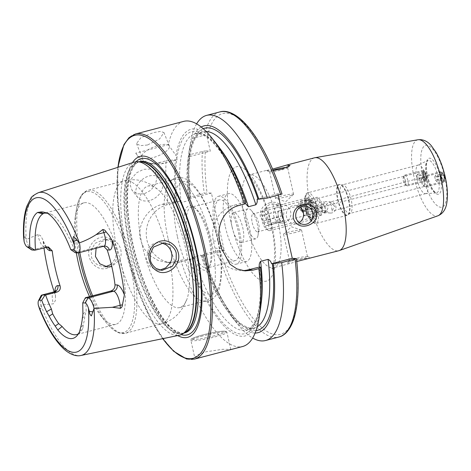 <?xml version="1.0" encoding="UTF-8"?>
<svg xmlns="http://www.w3.org/2000/svg" width="471" height="471" viewBox="0 0 471 471"><rect width="100%" height="100%" fill="white"/><g stroke="black" fill="none" stroke-linecap="round" stroke-linejoin="round"><path stroke-width="0.35" stroke-dasharray="2.35 1.77" d="M110.756 239.374C101.3 231.714 85.651 243.542 89.149 256.601C90.173 260.81 92.428 264.078 95.907 266.415C106.793 274.116 120.664 262.153 117.008 249.141C116.001 244.944 113.917 241.688 110.756 239.374M105.51 266.698L103.42 266.745L97.379 264.761C93.576 261.67 91.58 258.82 91.386 256.218L91.315 250.507L94.859 243.43L104.992 239.085L110.656 241.058C113.811 243.607 115.642 246.445 116.154 249.565L115.837 257.767L111.297 264.384M144.155 193.84L137.349 193.858L132.145 190.502L130.049 184.732L131.798 178.209L136.843 172.633L143.696 169.313L150.32 169.06L155.142 171.944L157.037 177.473L155.471 184.232L150.814 190.278L144.155 193.84M149.56 200.534A14.778 11.257 -38.9 0 1 137.832 197.549A14.778 11.257 -38.9 0 1 137.497 185.262A14.778 11.257 -38.9 0 1 149.101 176.007A14.778 11.257 -38.9 0 1 160.829 178.992A14.778 11.257 -38.9 0 1 161.17 191.279A14.778 11.257 -38.9 0 1 149.56 200.534M147.441 145.021L140.187 145.651L136.513 143.555L140.964 137.591L153.605 132.569L160.64 131.397L163.955 132.587L159.628 138.892L147.441 145.021M152.539 157.773A14.778 4.951 -21.8 0 1 141.901 157.031A14.778 4.951 -21.8 0 1 158.703 145.315A14.778 4.951 -21.8 0 1 169.342 146.057A14.778 4.951 -21.8 0 1 152.539 157.773M334.622 206.121L329.665 202.141L331.437 205.921L332.008 211.073L334.622 206.121M441.115 176.702L441.539 172.339L444.3 176.902L443.882 181.27L441.115 176.702M325.155 210.366A4.616 1.69 75.1 0 1 324.336 213.116A4.616 1.69 75.1 0 1 322.976 212.309A4.616 1.69 75.1 0 1 321.393 208.594A4.616 1.69 75.1 0 1 321.181 205.568A4.616 1.69 75.1 0 1 321.964 204.19A4.616 1.69 75.1 0 1 324.407 207.046L324.495 208.771L326.421 212.562L321.463 208.576L324.077 203.625L324.407 207.046M310.312 204.591L310.813 209.742L313.498 204.791L308.481 200.805L310.312 204.591M426.479 175.783L426.055 180.152L423.294 175.583L423.723 171.214L426.479 175.783M300.781 208.836A4.616 1.354 -104.4 0 0 302.052 211.326A4.616 1.354 -104.4 0 0 302.877 211.779A4.616 1.354 -104.4 0 0 303.153 207.446A4.616 1.354 -104.4 0 0 300.58 202.83A4.616 1.354 -104.4 0 0 300.074 203.631A4.616 1.354 -104.4 0 0 300.039 205.509L302.729 202.283L303.23 207.428L305.061 211.22L300.781 208.836L300.039 205.509M331.978 212.898A5.54 5.199 -86.4 0 1 330.424 213.051A5.54 5.199 -86.4 0 1 325.591 208.023A5.54 5.199 -86.4 0 1 329.57 202.141A5.54 5.199 -86.4 0 1 331.119 201.988A5.54 5.199 -86.4 0 1 335.958 207.016A5.54 5.199 -86.4 0 1 331.978 212.898M416.9 179.009A14.778 4.875 -104.7 0 0 425.431 193.675A14.778 4.875 -104.7 0 0 425.731 193.622A14.778 4.875 -104.7 0 0 427.085 179.651A14.778 4.875 -104.7 0 0 418.254 165.038A14.778 4.875 -104.7 0 0 417.971 165.138A14.778 4.875 -104.7 0 0 416.9 179.009M340.992 198.862A14.778 4.875 -104.7 0 0 349.823 213.475A14.778 4.875 -104.7 0 0 350.389 213.204A14.778 4.875 -104.7 0 0 351.178 199.504A14.778 4.875 -104.7 0 0 342.976 184.844A14.778 4.875 -104.7 0 0 342.346 184.885A14.778 4.875 -104.7 0 0 340.992 198.862M323.742 212.38C326.862 211.267 328.263 209.042 327.94 205.703L322.918 201.476L321.334 201.623C318.443 202.754 317.271 204.997 317.819 208.347L322.223 212.533L323.742 212.38M313.48 211.738L311.896 211.885L306.874 207.658C306.55 204.32 307.952 202.088 311.072 200.976L312.597 200.829L316.995 205.015C317.536 208.37 316.365 210.614 313.48 211.738M306.839 208.206A11.08 3.656 -104.7 0 0 312.049 218.815A11.08 3.656 -104.7 0 0 314.481 208.682A11.08 3.656 -104.7 0 0 306.798 198.721A11.08 3.656 -104.7 0 0 306.839 208.206M305.791 208.688A9.237 3.044 -104.7 0 0 310.13 217.525A9.237 3.044 -104.7 0 0 311.307 217.82A9.237 3.044 -104.7 0 0 312.155 209.089A9.237 3.044 -104.7 0 0 306.639 199.951A9.237 3.044 -104.7 0 0 305.756 200.781A9.237 3.044 -104.7 0 0 305.791 208.688M314.481 157.809A48.018 15.837 -104.7 0 0 310.083 203.225A48.018 15.837 -104.7 0 0 338.784 250.725M301.705 258.973A9.237 0.942 167.4 0 1 289.506 260.787A9.237 0.942 167.4 0 1 289.612 260.593A9.237 0.942 167.4 0 1 295.341 258.573A9.237 0.942 167.4 0 1 307.351 256.624A9.237 0.942 167.4 0 1 307.534 256.76A9.237 0.942 167.4 0 1 301.705 258.973M295.753 232.356A9.237 0.942 167.4 0 1 283.56 234.169A9.237 0.942 167.4 0 1 283.654 233.981A9.237 0.942 167.4 0 1 289.388 231.956A9.237 0.942 167.4 0 1 301.416 230.013A9.237 0.942 167.4 0 1 301.581 230.136A9.237 0.942 167.4 0 1 295.753 232.356M311.037 257.978L294.993 259.415L287.075 262.883L290.389 263.383L296.771 261.499M300.139 207.199A9.237 8.666 93.6 0 0 295.505 205.409A9.237 8.666 93.6 0 0 292.921 205.656A9.237 8.666 93.6 0 0 286.286 215.465A9.237 8.666 93.6 0 0 294.346 223.843A9.237 8.666 93.6 0 0 296.93 223.59A9.237 8.666 93.6 0 0 299.167 222.642M273.068 170.137A9.237 0.942 -12.6 0 0 269.595 171.691A9.237 0.942 -12.6 0 0 269.771 171.821A9.237 0.942 -12.6 0 0 281.788 169.878A9.237 0.942 -12.6 0 0 287.51 167.859A9.237 0.942 -12.6 0 0 287.616 167.658A9.237 0.942 -12.6 0 0 286.774 167.458M281.37 196.095A9.237 0.942 -12.6 0 0 275.541 198.309A9.237 0.942 -12.6 0 0 275.712 198.438A9.237 0.942 -12.6 0 0 287.74 196.495A9.237 0.942 -12.6 0 0 293.468 194.464A9.237 0.942 -12.6 0 0 293.568 194.282A9.237 0.942 -12.6 0 0 281.37 196.095M273.215 170.484L265.856 170.632L272.615 169.083M274.752 222.194A9.237 8.666 -86.4 0 1 272.167 222.447A9.237 8.666 -86.4 0 1 264.107 214.07A9.237 8.666 -86.4 0 1 270.743 204.261A9.237 8.666 -86.4 0 1 273.327 204.014A9.237 8.666 -86.4 0 1 281.387 212.386A9.237 8.666 -86.4 0 1 274.752 222.194M284.201 222.789A9.237 8.666 -86.4 0 1 281.617 223.042A9.237 8.666 -86.4 0 1 273.557 214.664A9.237 8.666 -86.4 0 1 280.192 204.856A9.237 8.666 -86.4 0 1 282.777 204.608A9.237 8.666 -86.4 0 1 290.837 212.98A9.237 8.666 -86.4 0 1 284.201 222.789M270.095 202.724C263.342 204.697 260.045 209.212 260.204 216.271C263.077 222.73 267.94 225.203 274.781 223.69C281.281 221.711 284.296 217.178 283.825 210.095C281.275 203.66 276.701 201.199 270.095 202.724M229.306 349.988L230.761 349.423L222.742 349.299L206.086 351.772L197.608 354.881L194.711 357.477L197.555 357.948L204.614 356.447M54.177 291.808A85.063 28.06 -104.7 0 0 54.901 293.975L55.484 296.618L55.331 300.675L53.382 303.819L40.918 305.025L41.148 308.552L39.558 309.064M31.269 249.654A10.639 3.509 75.3 0 1 26.282 239.539L25.075 236.66L23.55 236.836M46.046 247.322A15.808 5.216 75.3 0 1 43.214 241.7L42.708 239.403L40.535 235.641L37.886 234.481L26.282 239.539M161.618 242.836L159.463 242.512L153.481 243.631L148.777 247.493L146.351 259.674L150.449 267.004L157.72 270.166L159.828 270.107M96.113 248.246L101.501 241.57L109.366 239.362L115.548 241.623C118.221 243.625 119.975 246.374 120.811 249.86C121.542 253.345 121.147 256.683 119.622 259.868L111.81 266.562M186.016 237.325A33.247 10.968 -104.7 0 0 209.059 267.21A33.247 10.968 -104.7 0 0 208.93 238.768A33.247 10.968 -104.7 0 0 193.298 206.94A33.247 10.968 -104.7 0 0 186.016 237.325M188.341 236.925A31.398 10.356 -104.7 0 0 207.105 267.981A31.398 10.356 -104.7 0 0 210.107 265.149A31.398 10.356 -104.7 0 0 209.984 238.285A31.398 10.356 -104.7 0 0 195.218 208.223A31.398 10.356 -104.7 0 0 191.214 207.228A31.398 10.356 -104.7 0 0 188.341 236.925M168.106 238.703A62.796 20.712 -104.7 0 0 200.917 300.51A62.796 20.712 -104.7 0 0 205.633 300.816A62.796 20.712 -104.7 0 0 211.391 241.429A62.796 20.712 -104.7 0 0 173.858 179.31A62.796 20.712 -104.7 0 0 169.896 181.888A62.796 20.712 -104.7 0 0 168.106 238.703M142.266 245.462A62.796 20.712 -104.7 0 0 179.792 307.575A62.796 20.712 -104.7 0 0 186.946 299.197A62.796 20.712 -104.7 0 0 185.545 248.182A62.796 20.712 -104.7 0 0 158.356 189.872A62.796 20.712 -104.7 0 0 148.018 186.069A62.796 20.712 -104.7 0 0 142.266 245.462M89.525 296.6A62.796 20.712 -104.7 0 0 100.341 315.117A62.796 20.712 -104.7 0 0 115.707 324.336A62.796 20.712 -104.7 0 0 121.459 264.943A62.796 20.712 -104.7 0 0 83.932 202.83A62.796 20.712 -104.7 0 0 75.042 218.391A62.796 20.712 -104.7 0 0 76.331 252.797M134.029 162.177A89.466 29.508 -104.7 0 0 126.328 246.645A89.466 29.508 -104.7 0 0 179.292 335.258M132.475 162.672A93.541 30.856 -104.7 0 0 131.668 244.796A93.541 30.856 -104.7 0 0 177.697 335.587M252.22 222.695A9.237 3.044 -104.7 0 0 257.743 231.826A9.237 3.044 -104.7 0 0 259.021 229.713A9.237 3.044 -104.7 0 0 258.585 223.095A9.237 3.044 -104.7 0 0 255.217 215.176A9.237 3.044 -104.7 0 0 253.068 213.958A9.237 3.044 -104.7 0 0 252.22 222.695M246.61 223.46A15.514 5.116 -104.7 0 0 255.883 238.803A15.514 5.116 -104.7 0 0 258.031 235.253A15.514 5.116 -104.7 0 0 257.307 224.131A15.514 5.116 -104.7 0 0 251.644 210.831A15.514 5.116 -104.7 0 0 248.034 208.788A15.514 5.116 -104.7 0 0 246.61 223.46M232.103 227.252A15.514 5.116 -104.7 0 0 241.376 242.6A15.514 5.116 -104.7 0 0 242.8 227.929A15.514 5.116 -104.7 0 0 233.528 212.58A15.514 5.116 -104.7 0 0 232.103 227.252M215.235 229.477A35.09 11.575 -104.7 0 0 236.207 264.184A35.09 11.575 -104.7 0 0 239.421 230.996A35.09 11.575 -104.7 0 0 218.45 196.289A35.09 11.575 -104.7 0 0 215.235 229.477M225.356 226.828A35.09 11.575 -104.7 0 0 246.327 261.54A35.09 11.575 -104.7 0 0 249.548 228.353A35.09 11.575 -104.7 0 0 228.57 193.64A35.09 11.575 -104.7 0 0 225.356 226.828M216.513 229.554A31.398 10.356 -104.7 0 0 235.276 260.61A31.398 10.356 -104.7 0 0 238.149 230.92A31.398 10.356 -104.7 0 0 219.386 199.863A31.398 10.356 -104.7 0 0 216.513 229.554M78.421 333.78A62.796 20.712 -104.7 0 0 80.276 332.267A62.796 20.712 -104.7 0 0 83.073 327.816L83.126 325.161A62.796 20.712 -104.7 0 0 84.857 315.894L86.169 311.219L85.763 297.584M43.214 241.7A85.063 28.06 -104.7 0 0 43.962 247.864M302.199 200.422A5.54 5.199 93.6 0 0 298.22 206.304A5.54 5.199 93.6 0 0 303.059 211.332A5.54 5.199 93.6 0 0 304.607 211.179A5.54 5.199 93.6 0 0 308.587 205.297A5.54 5.199 93.6 0 0 303.754 200.269A5.54 5.199 93.6 0 0 302.199 200.422M183.749 121.365A116.355 38.381 -104.7 0 0 168.312 144.638L135.73 153.157L140.181 160.075L150.114 163.749L158.003 162.919L166.139 160.794A116.355 38.381 -104.7 0 0 167.994 202.807L162.401 204.267C147.859 207.717 136.702 224.638 140.505 239.933L144.008 248.582L150.061 255.629L157.962 260.404L166.84 262.441L175.224 261.646L180.817 260.186A116.355 38.381 -104.7 0 0 242.63 346.503M100.723 246.074L104.956 246.103A5.169 4.851 93.6 0 0 103.514 246.245L100.723 246.074L75.531 252.662C67.853 232.957 59.994 220.245 51.945 214.529L47.736 213.41M48.672 213.704A62.796 20.712 -104.7 0 0 48.142 213.522A62.796 20.712 -104.7 0 0 47.642 213.381M82.331 318.325L84.857 315.894M83.126 325.161L80.588 327.651M102.207 245.933L103.673 246.245M196.625 123.849A116.355 38.381 -104.7 0 0 191.202 138.651L204.555 135.159C205.974 135.13 206.857 135.883 207.205 137.42L210.272 151.156L205.397 150.85A114.141 37.651 -104.7 0 0 207.046 192.851L190.879 196.819L189.265 198.344L190.143 198.397L188.671 200.558L181.182 202.518L179.498 201.476L167.994 202.807M278.173 195.247L277.843 193.769L282.017 194.07M201.217 126.999A106.876 35.254 -104.7 0 0 188.936 152.18L191.202 138.651M189.265 198.344A106.876 35.254 -104.7 0 1 188.371 156.39L189.807 156.507L188.936 152.18M217.302 144.915A106.876 35.254 -104.7 0 0 176.048 155.554L177.096 159.834L176.643 159.834A104.444 34.454 -104.7 0 0 177.255 201.765M176.778 158.827A104.444 34.454 -104.7 0 1 245.097 202.501L245.98 202.554M168.312 144.638L176.048 155.554M180.817 260.186L192.327 258.856L193.381 257.095L200.87 255.141L202.554 256.177L202.966 255.777L202.094 255.718L203.702 254.199L217.054 250.707L219.869 250.225L224.261 250.501L211.432 193.128L207.046 192.851M188.371 156.39L189.03 154.806L205.397 150.85M189.03 154.806A116.355 38.381 -104.7 0 0 190.879 196.819M203.702 254.199A116.355 38.381 -104.7 0 0 237.037 323.442A116.355 38.381 -104.7 0 0 252.639 338.031M202.094 255.718A106.876 35.254 -104.7 0 0 231.962 316.965A106.876 35.254 -104.7 0 0 255.099 333.038M224.261 250.501L202.966 255.777A104.444 34.454 -104.7 0 0 256.018 330.589M189.53 156.46A104.444 34.454 -104.7 0 0 190.143 198.397L211.432 193.128M166.139 160.794L175.483 159.757A106.876 35.254 -104.7 0 0 176.378 201.712M175.483 159.757L176.643 159.834M189.207 259.091A106.876 35.254 -104.7 0 0 260.357 309.541M179.498 201.476L167.576 204.597A29.549 27.736 93.6 0 0 146.346 235.971A29.549 27.736 93.6 0 0 172.133 262.777A29.549 27.736 93.6 0 0 180.399 261.97L192.327 258.856M277.843 193.769L257.137 199.18M244.908 202.383L233.987 205.238A29.549 27.736 93.6 0 0 213.41 240.981L215.011 248.158A29.549 27.736 93.6 0 0 240.145 270.589A29.549 27.736 93.6 0 0 242.677 270.625M135.73 153.157A29.549 27.736 93.6 0 0 155.601 164.096A29.549 27.736 93.6 0 0 163.873 163.29L177.096 159.834M189.807 156.507L210.272 151.156M40.895 295.988A10.639 3.509 -104.7 0 0 40.918 305.025M266.427 215.07A9.237 3.044 -104.7 0 0 261.9 212.256A9.237 3.044 -104.7 0 0 263.801 225.638A9.237 3.044 -104.7 0 0 266.274 228.994A9.237 3.044 -104.7 0 0 268.876 225.462A9.237 3.044 -104.7 0 0 266.427 215.07M268.376 213.575A11.08 3.656 -104.7 0 0 264.001 209.195A11.08 3.656 -104.7 0 0 262.942 210.19A11.08 3.656 -104.7 0 0 265.226 226.257A11.08 3.656 -104.7 0 0 268.193 230.284A11.08 3.656 -104.7 0 0 269.606 230.637A11.08 3.656 -104.7 0 0 271.261 224.373A11.08 3.656 -104.7 0 0 268.376 213.575M310.548 202.548A11.08 3.656 -104.7 0 0 307.581 198.515A11.08 3.656 -104.7 0 0 306.168 198.167A11.08 3.656 -104.7 0 0 304.513 204.426A11.08 3.656 -104.7 0 0 307.398 215.229A11.08 3.656 -104.7 0 0 311.778 219.61A11.08 3.656 -104.7 0 0 312.838 218.609A11.08 3.656 -104.7 0 0 310.548 202.548M311.973 203.16A9.237 3.044 -104.7 0 0 309.5 199.804A9.237 3.044 -104.7 0 0 308.322 199.51A9.237 3.044 -104.7 0 0 306.945 204.726A9.237 3.044 -104.7 0 0 309.347 213.728A9.237 3.044 -104.7 0 0 312.997 217.378A9.237 3.044 -104.7 0 0 313.88 216.548A9.237 3.044 -104.7 0 0 311.973 203.16M315.34 201.712A9.237 3.044 -104.7 0 0 317.784 211.52A9.237 3.044 -104.7 0 0 321.428 215.17A9.237 3.044 -104.7 0 0 321.799 214.994L320.198 211.697L319.526 211.921L317.083 206.899L316.942 205.009L315.34 201.712L308.593 203.478A9.237 3.044 -104.7 0 1 309.641 199.251L316.388 197.484A9.237 3.044 -104.7 0 1 316.759 197.308L308.322 199.51M321.799 214.994L315.052 216.76A9.237 3.044 -104.7 0 0 316.1 212.533L322.847 210.767A9.237 3.044 -104.7 0 0 320.404 200.958A9.237 3.044 -104.7 0 0 316.759 197.308M306.138 212.392A5.54 1.825 75.3 0 1 305.349 215.559A5.54 1.825 75.3 0 1 305.314 215.571A5.54 1.825 75.3 0 1 303.124 213.381A5.54 1.825 75.3 0 1 301.687 208.029A5.54 1.825 75.3 0 1 302.476 204.861A5.54 1.825 75.3 0 1 302.512 204.85A5.54 1.825 75.3 0 1 304.702 207.04A5.54 1.825 75.3 0 1 306.138 212.392L306.356 215.229L304.348 215.889L301.905 210.873L301.469 205.191L303.477 204.532L305.92 209.548L306.138 212.392M277.855 211.367L278.29 217.043L280.728 222.065L282.741 221.405L282.523 218.562A5.54 1.825 -104.7 0 0 281.087 213.216A5.54 1.825 -104.7 0 0 278.897 211.026A5.54 1.825 -104.7 0 0 278.861 211.037A5.54 1.825 -104.7 0 0 278.073 214.205A5.54 1.825 -104.7 0 0 279.509 219.557A5.54 1.825 -104.7 0 0 281.699 221.747A5.54 1.825 -104.7 0 0 281.735 221.735A5.54 1.825 -104.7 0 0 282.523 218.562L282.306 215.724L279.862 210.702L262.671 215.335L263.106 221.017L265.55 226.033L267.557 225.374L267.122 219.692L264.684 214.676L262.671 215.335M322.847 210.767L321.246 207.47L321.104 205.58L318.661 200.558L317.99 200.781L316.388 197.484M316.942 205.009L310.195 206.769L309.906 202.983L317.99 200.781M301.469 205.191L309.906 202.983M301.905 210.873L317.083 206.899M304.348 215.889L319.526 211.921M306.356 215.229L320.198 211.697M321.246 207.47L314.498 209.236L314.787 213.022M305.92 209.548L321.104 205.58M303.477 204.532L318.661 200.558M279.862 210.702L264.684 214.676M282.306 215.724L267.122 219.692M282.741 221.405L267.557 225.374M280.728 222.065L265.55 226.033M278.29 217.043L263.106 221.017M311.243 202.542L309.641 199.251M310.195 206.769L308.593 203.478M315.052 216.76L313.45 213.463M316.1 212.533L314.498 209.236M424.271 177.72A4.504 1.319 75.6 0 1 423.305 172.574A4.504 1.319 75.6 0 1 424.718 171.785A4.504 1.319 75.6 0 1 425.702 173.593A4.504 1.319 75.6 0 1 426.614 179.18A4.504 1.319 75.6 0 1 424.271 177.72M423.553 178.338A5.54 1.625 75.6 0 1 423.058 170.431A5.54 1.625 75.6 0 1 424.1 171.032A5.54 1.625 75.6 0 1 425.313 173.257A5.54 1.625 75.6 0 1 426.438 180.134A5.54 1.625 75.6 0 1 425.813 181.164A5.54 1.625 75.6 0 1 423.553 178.338M405.296 183.031A5.54 1.625 75.6 0 1 404.377 175.5A5.54 1.625 75.6 0 1 404.795 175.124A5.54 1.625 75.6 0 1 407.05 177.95A5.54 1.625 75.6 0 1 407.55 185.857A5.54 1.625 75.6 0 1 407.003 185.721A5.54 1.625 75.6 0 1 405.296 183.031M403.877 182.618A3.691 1.083 75.6 0 1 403.264 177.602A3.691 1.083 75.6 0 1 405.048 179.233A3.691 1.083 75.6 0 1 405.855 183.119A3.691 1.083 75.6 0 1 405.019 184.414A3.691 1.083 75.6 0 1 403.877 182.618M423.788 174.017L424.294 172.551L425.496 174.188L426.19 177.296L425.684 178.762L424.483 177.125L423.788 174.017L416.947 175.771L417.636 178.88L424.483 177.125M425.684 178.762L418.843 180.517L417.636 178.88M418.843 180.517L419.349 179.051L426.19 177.296M419.349 179.051L418.654 175.948L425.496 174.188M416.947 175.771L417.453 174.305L418.654 175.948M417.453 174.305L424.294 172.551M440.832 174.541A4.504 1.648 75.1 0 1 443.046 173.304A4.504 1.648 75.1 0 1 444.777 179.009A4.504 1.648 75.1 0 1 444.742 179.669A4.504 1.648 75.1 0 1 442.61 180.311A4.504 1.648 75.1 0 1 440.832 174.541M439.843 174.17A5.54 2.031 75.1 0 1 440.844 171.568A5.54 2.031 75.1 0 1 442.563 172.651A5.54 2.031 75.1 0 1 444.695 179.669A5.54 2.031 75.1 0 1 444.648 180.481A5.54 2.031 75.1 0 1 443.694 182.277A5.54 2.031 75.1 0 1 441.162 179.804A5.54 2.031 75.1 0 1 439.843 174.17M422.116 178.892A5.54 2.031 75.1 0 1 422.458 176.925A5.54 2.031 75.1 0 1 423.117 176.289A5.54 2.031 75.1 0 1 425.649 178.756A5.54 2.031 75.1 0 1 426.967 184.391A5.54 2.031 75.1 0 1 425.967 186.999A5.54 2.031 75.1 0 1 425.077 186.769A5.54 2.031 75.1 0 1 422.116 178.892M421.262 180.252A3.691 1.354 75.1 0 1 421.492 178.939A3.691 1.354 75.1 0 1 423.311 179.592A3.691 1.354 75.1 0 1 424.495 183.92A3.691 1.354 75.1 0 1 423.241 185.503A3.691 1.354 75.1 0 1 421.262 180.252M442.11 173.669L443.511 175.259L444.206 178.362L443.499 179.881L442.098 178.297L441.404 175.188L442.11 173.669L435.469 175.442L434.762 176.961L441.404 175.188M442.098 178.297L435.457 180.063L434.762 176.961M435.457 180.063L436.858 181.653L443.499 179.881M436.858 181.653L437.565 180.134L444.206 178.362M435.469 175.442L436.87 177.025L437.565 180.134M436.87 177.025L443.511 175.259M426.62 176.242A16.785 5.534 -104.7 0 0 436.311 192.904A16.785 5.534 -104.7 0 0 438.189 176.972A16.785 5.534 -104.7 0 0 427.833 160.481A16.785 5.534 -104.7 0 0 426.62 176.242M338.084 199.51A15.796 5.21 -104.7 0 0 348.128 214.841A15.796 5.21 -104.7 0 0 348.97 200.193A15.796 5.21 -104.7 0 0 340.203 184.526A15.796 5.21 -104.7 0 0 338.084 199.51M337.589 199.627A15.884 5.24 -104.7 0 0 347.086 215.335A15.884 5.24 -104.7 0 0 348.54 200.316A15.884 5.24 -104.7 0 0 339.043 184.603A15.884 5.24 -104.7 0 0 337.589 199.627M306.533 207.746A15.884 5.24 -104.7 0 0 316.029 223.46A15.884 5.24 -104.7 0 0 317.483 208.435A15.884 5.24 -104.7 0 0 307.993 192.727A15.884 5.24 -104.7 0 0 306.533 207.746M305.697 208.135A14.407 4.751 -104.7 0 0 313.786 222.43A14.407 4.751 -104.7 0 0 315.623 208.759A14.407 4.751 -104.7 0 0 307.534 194.458A14.407 4.751 -104.7 0 0 305.697 208.135M417.983 139.752A39.323 12.97 -104.7 0 0 414.027 177.014A39.323 12.97 -104.7 0 0 437.871 215.806M444.812 176.937A31.957 10.539 -104.7 0 0 426.861 145.221A31.957 10.539 -104.7 0 0 422.787 175.548A31.957 10.539 -104.7 0 0 440.732 207.264A31.957 10.539 -104.7 0 0 444.812 176.937M440.208 176.649A18.605 6.135 -104.7 0 0 429.758 158.179A18.605 6.135 -104.7 0 0 427.385 175.842A18.605 6.135 -104.7 0 0 437.836 194.305A18.605 6.135 -104.7 0 0 440.208 176.649M214.664 335.693A17.362 1.772 167.4 0 1 192.827 339.467A17.362 1.772 167.4 0 1 202.701 334.94A17.362 1.772 167.4 0 1 224.537 331.172A17.362 1.772 167.4 0 1 214.664 335.693M202.559 335.994A18.469 1.884 -12.6 0 0 190.896 340.421A18.469 1.884 -12.6 0 0 215.288 336.794A18.469 1.884 -12.6 0 0 226.945 332.367A18.469 1.884 -12.6 0 0 202.559 335.994M78.039 252.909L103.514 246.245A10.639 3.509 -104.7 0 0 103.897 246.209M39.281 308.346L41.148 308.552M32.24 250.024L44.215 246.892A10.639 3.509 75.3 0 1 38.239 236.336A10.639 3.509 75.3 0 1 37.886 234.481M177.455 236.783A58.086 19.158 -104.7 0 0 210.078 294.434A58.086 19.158 -104.7 0 0 217.49 239.303A58.086 19.158 -104.7 0 0 184.868 181.653A58.086 19.158 -104.7 0 0 177.455 236.783M119.622 259.868A73.876 24.368 -104.7 0 0 161.529 323.807A73.876 24.368 -104.7 0 0 170.131 263.042M92.616 295.788A73.876 24.368 -104.7 0 0 125.521 333.221A73.876 24.368 -104.7 0 0 132.292 263.348A73.876 24.368 -104.7 0 0 88.142 190.272A73.876 24.368 -104.7 0 0 79.811 252.509M91.25 296.147A72.769 24.003 -104.7 0 0 105.681 321.928A72.769 24.003 -104.7 0 0 131.168 324.478A72.769 24.003 -104.7 0 0 130.155 263.784A72.769 24.003 -104.7 0 0 100.482 197.932A72.769 24.003 -104.7 0 0 76.367 209.836A72.769 24.003 -104.7 0 0 78.416 252.874M139.663 161.765A88.542 29.208 -104.7 0 0 138.174 162.03L140.376 161.783A88.619 29.231 -104.7 0 0 129.507 245.909A88.619 29.231 -104.7 0 0 185.021 332.497L182.972 333.356A88.542 29.208 -104.7 0 0 184.408 332.862M139.228 161.753L138.174 162.03A88.542 29.208 -104.7 0 0 130.061 245.774A88.542 29.208 -104.7 0 0 182.972 333.356L184.031 333.079M139.816 161.6A88.542 29.208 -104.7 0 0 131.703 245.344A88.542 29.208 -104.7 0 0 184.62 332.926C183.46 333.986 180.258 333.162 175.018 330.454C166.381 325.102 157.126 311.378 147.246 289.288C141.382 275.453 136.667 260.628 133.105 244.814C127.623 219.551 126.157 198.497 128.701 181.647C131.78 163.985 138.162 161.912 139.816 161.6M136.001 161.765A91.068 30.038 -104.7 0 0 132.84 244.767A91.068 30.038 -104.7 0 0 181.211 334.651M135.477 133.988A116.355 38.381 -104.7 0 0 124.821 244.037A116.355 38.381 -104.7 0 0 194.358 359.126M117.962 167.299A115.248 38.016 -104.7 0 0 124.191 244.325A115.248 38.016 -104.7 0 0 162.778 338.655M245.026 220.24A48.018 15.837 -104.7 0 0 273.722 267.74A48.018 15.837 -104.7 0 0 278.12 222.324A48.018 15.837 -104.7 0 0 249.424 174.823A48.018 15.837 -104.7 0 0 245.026 220.24M231.084 222.648A59.099 19.494 -104.7 0 0 264.278 281.305A59.099 19.494 -104.7 0 0 271.82 225.209A59.099 19.494 -104.7 0 0 238.626 166.551A59.099 19.494 -104.7 0 0 231.084 222.648M38.375 192.692A84.144 27.754 -104.7 0 0 26.241 239.468M40.912 305.114A84.144 27.754 -104.7 0 0 80.947 355.475M219.992 111.886A116.355 38.381 -104.7 0 0 204.555 135.159M281.87 194.023A114.141 37.651 -104.7 0 0 207.205 137.42M203.219 128.689A104.444 34.454 -104.7 0 0 189.666 155.459M219.869 250.225A114.141 37.651 -104.7 0 0 275.553 334.681A114.141 37.651 -104.7 0 0 296.294 258.567M202.383 151.315A116.355 38.381 -104.7 0 0 204.231 193.328M217.054 250.707A116.355 38.381 -104.7 0 0 278.867 337.03M200.87 255.141A101.489 33.476 -104.7 0 0 254.052 328.152A101.489 33.476 -104.7 0 0 257.19 326.797M206.098 131.421A101.489 33.476 -104.7 0 0 202.701 131.774A101.489 33.476 -104.7 0 0 188.671 200.558M220.41 149.095A101.489 33.476 -104.7 0 0 195.212 133.735A101.489 33.476 -104.7 0 0 181.182 202.518M193.381 257.095A101.489 33.476 -104.7 0 0 246.563 330.106A101.489 33.476 -104.7 0 0 261.016 304.378M190.078 259.144A104.444 34.454 -104.7 0 0 240.181 333.963A104.444 34.454 -104.7 0 0 259.521 267.045M166.051 244.796A73.876 24.368 -104.7 0 0 124.144 180.858A73.876 24.368 -104.7 0 0 115.548 241.623M175.224 261.646L180.399 261.97M162.401 204.267L167.576 204.597M238.809 205.539L233.987 205.238M219.88 241.387L213.41 240.981M221.488 248.564L215.011 248.158M158.003 162.919L163.873 163.29M47 247.069L44.215 246.892A5.169 4.851 -86.4 0 1 45.663 246.757A5.169 4.851 -86.4 0 1 47.041 247.057M23.627 238.326L25.075 236.66M54.883 291.461A15.808 5.216 -104.7 0 0 54.901 293.975M53.882 291.902A10.639 3.509 -104.7 0 0 53.382 303.819M82.914 314.016L86.169 311.219M47.171 213.063L51.945 214.529M79.676 331.348L83.073 327.816M137.832 197.549L132.145 190.502M141.901 157.031L136.513 143.555M441.539 172.339L329.665 202.141M326.421 212.562L324.336 213.116M322.976 212.309L320.657 209.318L321.181 205.568M426.055 180.152L310.813 209.742M302.729 202.283L300.58 202.83M300.074 203.631L299.162 207.964L302.052 211.326M425.431 193.675L436.311 192.904L434.386 191.597C431.566 188.376 429.269 183.137 427.503 175.877C426.296 170.137 426.067 165.686 426.808 162.519L427.833 160.481L417.971 165.138M425.731 193.622L349.823 213.475M350.389 213.204L347.086 215.335L316.029 223.46L312.815 222.671C309.677 220.004 307.275 215.147 305.602 208.1C303.978 198.432 304.772 193.304 307.993 192.727L339.043 184.603L342.976 184.844M310.13 217.525L312.049 218.815M283.56 234.169L289.506 260.787M301.416 230.013L291.366 226.769L283.654 233.981M289.612 260.593L287.075 262.883M294.346 223.843L303.795 224.437M275.541 198.309L269.595 171.691M293.468 194.464L285.756 201.682L275.712 198.438M269.771 171.821L265.856 170.632M281.617 223.042L272.167 222.447M230.761 349.423L226.945 332.367C225.88 331.337 227.587 331.301 223.442 331.137C218.214 331.49 211.285 332.762 202.66 334.946C186.746 339.715 192.28 338.849 190.896 340.421L194.711 357.477M157.72 270.166L161.93 270.431M103.42 266.745L107.624 267.01M210.107 265.149L209.059 267.21M169.896 181.888C170.802 180.24 179.651 171.997 191.974 183.472C203.248 195.341 211.868 213.987 217.838 239.415C222.224 258.614 222.742 274.923 219.386 288.352C215.43 299.226 209.277 303.277 200.917 300.51M205.633 300.816L179.792 307.575M100.341 315.117L105.681 321.928C108.666 325.749 113.376 331.078 119.793 333.115L125.521 333.221L161.529 323.807C168.412 321.905 174.158 318.372 178.774 313.209L182.866 307.746L186.946 299.197M117.821 167.346L117.644 202.689L124.12 244.302L140.611 297.407L151.226 320.221L162.63 338.684M266.091 170.467L249.424 174.823L247.393 174.847C248.541 174.411 252.115 178.998 258.108 188.606C263.583 198.88 267.922 211.002 271.125 224.979C273.286 234.77 274.428 243.684 274.552 251.732C274.593 257.078 274.24 261.346 273.486 264.525L271.938 268.711L273.722 267.74L290.389 263.383M311.307 217.82L257.743 231.826M259.021 229.713L258.031 235.253M255.883 238.803L241.376 242.6M246.327 261.54L236.207 264.184M235.276 260.61L207.105 267.981M115.707 324.336L76.561 334.575M311.896 211.885L303.059 211.332M330.424 213.051L322.223 212.533M331.119 201.988L322.918 201.476M312.597 200.829L303.754 200.269M48.142 213.522L44.374 212.35M83.932 202.83L43.774 213.334M231.962 316.965L237.037 323.442M203.166 255.835C213.94 289.347 230.295 317.083 243.224 325.29C249.23 328.405 252.839 329.359 254.052 328.152L246.563 330.106C248.246 330.56 250.943 327.934 254.646 322.235C260.175 310.895 261.735 292.473 259.315 266.975M244.891 202.436C236.742 178.915 227.558 160.629 217.331 147.57C213.392 142.648 209.654 139.004 206.11 136.643C200.087 133.487 196.454 132.516 195.212 133.735L202.701 131.774C200.899 131.868 193.575 135.124 190.319 153.829C188.282 165.892 188.294 180.77 190.343 198.468M219.386 199.863L191.214 207.228M228.57 193.64L218.45 196.289M248.034 208.788L233.528 212.58M255.217 215.176L251.644 210.831M306.639 199.951L253.068 213.958M75.042 218.391L76.367 209.836C77.097 205.038 78.598 198.091 83.196 193.175L88.142 190.272L124.144 180.858C131.079 179.151 137.82 179.416 144.373 181.653L150.614 184.414L158.356 189.872M173.858 179.31L148.018 186.069M195.218 208.223L193.298 206.94M166.84 262.441L172.133 262.777M245.103 270.902L240.145 270.589M150.114 163.749L155.601 164.096M104.992 239.085L109.366 239.362M159.463 242.512L163.714 242.783M48.419 246.928L45.663 246.757L46.776 247.069C45.599 246.097 44.239 243.542 42.708 239.403M55.684 290.654C55.348 290.401 55.284 292.391 55.484 296.618M46.187 212.609L50.915 214.087M80.276 332.267L76.755 335.994M282.777 204.608L273.327 204.014M287.51 167.859L290.054 165.562M293.568 194.282L287.616 167.658M295.505 205.409L304.955 206.004M307.351 256.624L311.266 257.814M301.581 230.136L307.534 256.76M305.756 200.781L306.798 198.721M418.254 165.038L342.346 184.885M305.061 211.22L302.877 211.779M423.723 171.214L308.481 200.805M324.077 203.625L321.964 204.19M443.882 181.27L332.008 211.073M169.342 146.057L163.955 132.587M160.829 178.992L155.142 171.944M261.9 212.256L262.942 210.19M306.168 198.167L264.001 209.195M309.5 199.804L307.581 198.515M305.314 215.571L281.699 221.747M302.512 204.85L278.897 211.026M321.428 215.17L312.997 217.378M313.88 216.548L312.838 218.609M311.778 219.61L269.606 230.637M266.274 228.994L268.193 230.284M424.718 171.785L424.1 171.032M404.795 175.124L423.058 170.431M403.264 177.602L404.377 175.5M405.019 184.414L407.003 185.721M407.55 185.857L425.813 181.164M426.614 179.18L426.438 180.134M443.046 173.304L442.563 172.651M423.117 176.289L440.844 171.568M421.492 178.939L422.458 176.925M423.241 185.503L425.077 186.769M425.967 186.999L443.694 182.277M444.742 179.669L444.648 180.481"/><path stroke-width="0.71" d="M171.444 243.207C174.994 245.538 177.284 248.8 178.315 252.998C181.794 266.027 165.71 277.825 155.795 270.183C152.522 267.858 150.384 264.596 149.378 260.392C145.663 247.304 160.358 235.429 171.444 243.207M176.236 253.345C175.724 250.231 173.687 247.387 170.125 244.808L163.831 242.789L153.428 247.116L150.196 254.216L150.396 259.927C150.596 262.541 152.48 265.385 156.06 268.452L161.93 270.425L172.486 266.15L176.195 259.386L176.236 253.345M296.771 261.499L338.784 250.725A48.018 15.837 -104.7 0 0 339.197 250.596A48.018 15.837 -104.7 0 0 343.182 205.309A48.018 15.837 -104.7 0 0 314.911 157.72A48.018 15.837 -104.7 0 0 314.481 157.809L286.739 165.068L290.054 165.562L282.129 169.03L273.215 170.484M302.37 206.251A9.237 8.666 93.6 0 0 295.735 216.059A9.237 8.666 93.6 0 0 303.795 224.437A9.237 8.666 93.6 0 0 306.38 224.184A9.237 8.666 93.6 0 0 313.015 214.376A9.237 8.666 93.6 0 0 304.955 206.004A9.237 8.666 93.6 0 0 302.37 206.251M307.033 225.721C300.41 227.24 295.835 224.779 293.303 218.35C292.827 211.273 295.841 206.74 302.347 204.755C309.2 203.248 314.057 205.721 316.918 212.174C317.077 219.233 313.786 223.749 307.033 225.721M286.774 167.458A9.237 0.942 -12.6 0 0 275.423 169.478A9.237 0.942 -12.6 0 0 273.068 170.137M272.615 169.083L286.739 165.068M162.63 338.684L173.593 351.219L186.64 359.026L194.358 359.126L242.63 346.503A116.355 38.381 -104.7 0 0 259.097 317.672A116.355 38.381 -104.7 0 0 258.832 268.629L260.404 267.104L259.338 266.927C258.968 264.749 259.386 262.883 260.593 261.328L268.081 259.368C269.818 260.151 270.978 261.605 271.567 263.731L281.717 262.641L296.294 258.567L292.273 258.314L278.173 195.247M78.039 252.909L73.24 249.801L70.797 249.648L75.319 252.739L78.039 252.909A10.639 3.509 -104.7 0 0 78.421 252.874A10.639 3.509 -104.7 0 0 79.411 242.877L79.911 242.677C85.71 240.569 91.144 237.879 96.208 234.605L102.784 229.524C104.244 229.607 105.345 230.396 106.093 231.885L108.96 235.27L112.257 240.705A85.804 28.301 -104.7 0 1 119.928 267.917A85.804 28.301 -104.7 0 1 124.379 294.923L122.419 304.931A5.169 2.155 -5.4 0 0 120.105 305.29L120.393 308.322C121.677 307.592 122.354 306.462 122.419 304.931M94.023 308.452A84.144 27.754 -104.7 0 1 80.947 355.475C77.279 356.423 71.321 355.564 64.05 349.176C55.119 340.857 46.953 327.486 39.558 309.058L38.298 305.067A79.717 26.294 -104.7 0 0 73.588 352.355A79.717 26.294 -104.7 0 0 88.43 308.217L89.366 311.496C89.408 313.362 90.073 314.84 91.368 315.929L94.053 308.37L112.451 307.292L120.393 308.322M73.24 249.801A6.388 2.108 -104.7 0 0 74.271 244.867L73.717 241.476C72.923 239.627 72.887 237.949 73.6 236.442L79.352 242.812A84.144 27.754 -104.7 0 0 38.375 192.692C33.812 194.994 31.292 196.872 30.833 198.332L26.712 206.504C24.115 214.399 23.061 224.508 23.55 236.831L24.139 241.717A6.388 2.108 75.3 0 0 26.853 246.692L31.269 249.654A10.639 3.509 75.3 0 0 32.24 250.024L34.907 250.195L48.419 246.928L52.228 250.819A62.796 20.712 75.3 0 0 55.225 268.223A62.796 20.712 75.3 0 0 60.035 285.744C60.824 288.823 59.829 290.919 57.056 292.038L45.581 295.04A62.796 20.712 -104.7 0 0 51.404 309.029L52.681 313.839A62.796 20.712 -104.7 0 0 58.675 323.612L62.113 326.497A62.796 20.712 -104.7 0 0 76.561 334.575A62.796 20.712 -104.7 0 0 78.421 333.78M70.797 249.648C65.581 235.871 56.202 218.373 47.171 213.063L44.833 212.503A64.927 21.419 -104.7 0 0 44.374 212.35A64.927 21.419 -104.7 0 0 39.741 212.18L37.592 212.456A65.569 21.631 -104.7 0 0 29.814 247.069L27.436 246.916A6.388 2.108 75.3 0 1 26.853 246.692M159.828 270.107L165.71 267.875L170.131 263.042C171.838 259.892 172.321 256.56 171.574 253.051C170.773 249.583 168.93 246.833 166.051 244.796L161.618 242.836M111.81 266.562L107.624 267.01L99.846 263.819L95.43 256.471L96.113 248.246M111.297 264.384L105.51 266.698M76.331 252.797A62.796 20.712 -104.7 0 0 78.18 262.223A62.796 20.712 -104.7 0 0 89.525 296.6M80.947 355.475L179.292 335.258A89.466 29.508 -104.7 0 0 182.365 334.063A89.466 29.508 -104.7 0 0 187.988 250.525A89.466 29.508 -104.7 0 0 137.296 161.712A89.466 29.508 -104.7 0 0 134.029 162.177L38.375 192.692M177.697 335.587A93.541 30.856 -104.7 0 0 196.142 248.853A93.541 30.856 -104.7 0 0 132.475 162.672M103.673 246.245L107.188 249.895A62.796 20.712 75.3 0 1 111.998 267.416A62.796 20.712 75.3 0 1 114.995 284.825C115.089 287.863 113.682 289.936 110.779 291.043L85.416 297.707L82.749 302.865L85.133 303.018A6.388 2.108 75.3 0 1 88.43 308.217M43.962 247.864A85.063 28.06 -104.7 0 0 47.553 267.74A85.063 28.06 -104.7 0 0 54.177 291.808M244.402 204.078A116.355 38.381 -104.7 0 0 212.227 138.445L217.302 144.915A106.876 35.254 -104.7 0 1 245.98 202.554L244.402 204.078L238.809 205.539C224.19 209.036 216.006 225.998 219.88 241.387A116.355 38.381 75.3 0 1 220.705 244.979A116.355 38.381 75.3 0 1 221.488 248.564L229.93 264.19L236.925 268.906L245.103 270.902L253.233 270.089L258.832 268.629M212.227 138.445A116.355 38.381 -104.7 0 0 183.749 121.365L135.477 133.988L129.072 137.603L123.955 144.562L117.821 167.346M52.681 313.839L49.161 316.241A64.927 21.419 -104.7 0 0 55.178 326.056L58.675 323.612M38.298 305.067A6.388 2.108 -104.7 0 1 38.492 300.733A6.388 2.108 -104.7 0 1 39.334 300.133L41.707 300.286A65.569 21.631 -104.7 0 0 46.605 311.731L49.161 316.241M55.178 326.056L57.792 329.971A65.569 21.631 -104.7 0 0 76.755 335.994A65.569 21.631 -104.7 0 0 79.676 331.348L80.588 327.651A64.927 21.419 -104.7 0 0 82.331 318.325L82.914 314.016L82.749 302.865M39.741 212.18L43.597 213.381L42.767 213.952A62.796 20.712 -104.7 0 0 35.531 250.072M47.736 213.41L44.833 212.503M47.642 213.381A62.796 20.712 -104.7 0 0 43.774 213.334A62.796 20.712 -104.7 0 0 43.597 213.381M281.87 194.023L267.287 198.091A116.355 38.381 -104.7 0 0 206.634 115.377A116.355 38.381 -104.7 0 0 196.625 123.849M267.287 198.091L258.867 199.186A106.876 35.254 -104.7 0 0 201.217 126.999M258.867 199.186L257.137 199.18C257.513 201.352 257.095 203.219 255.883 204.785L248.394 206.745L245.403 203.507M295.07 259.15A116.355 38.381 -104.7 0 1 278.867 337.03C283.083 336.117 288.882 332.326 293.274 320.739C298.408 305.885 299.468 285.179 296.447 258.62L296.294 258.567M252.639 338.031A116.355 38.381 -104.7 0 0 265.514 340.521A116.355 38.381 -104.7 0 0 281.717 262.641M255.099 333.038A106.876 35.254 -104.7 0 0 273.292 263.731M259.521 267.045L248.417 269.783A29.549 27.736 93.6 0 1 242.677 270.625M259.097 317.672L260.357 309.541A106.876 35.254 -104.7 0 0 260.404 267.104M271.567 263.731L292.273 258.314M29.814 247.069L34.907 250.195M39.334 300.133L42.29 294.993L45.581 295.04M57.056 292.038L54.265 291.861L42.29 294.993A10.639 3.509 -104.7 0 0 41.907 295.034A10.639 3.509 -104.7 0 0 40.895 295.988L38.492 300.733M41.707 300.286L44.957 295.164M124.379 294.923A15.808 5.216 75.3 0 0 117.167 284.961A5.169 4.851 -86.4 0 1 113.564 291.213L88.095 297.878L85.416 297.707M85.133 303.018L88.095 297.878A10.639 3.509 75.3 0 1 94.053 308.37M299.167 222.642A9.237 8.666 93.6 0 0 300.139 207.199M417.983 139.752C422.952 139.175 427.362 141.106 431.206 145.563L436.105 152.474C440.085 159.498 443.14 167.705 445.272 177.09C447.633 187.658 448.062 196.713 446.561 204.237C445.366 210.054 442.463 213.911 437.871 215.806A39.323 12.97 -104.7 0 0 441.133 178.721A39.323 12.97 -104.7 0 0 417.983 139.752L314.911 157.72M112.257 240.705A15.808 5.216 -104.7 0 1 109.354 250.03A5.169 4.851 93.6 0 0 104.956 246.103L103.897 246.209A10.639 3.509 -104.7 0 0 104.868 236.148A10.639 3.509 -104.7 0 0 103.861 232.603L102.784 229.524M106.093 231.885A5.169 1.166 -19.3 0 1 103.861 232.603L96.208 234.605M27.436 246.916L32.24 250.024M79.811 252.509A73.876 24.368 -104.7 0 0 81.371 260.145A73.876 24.368 -104.7 0 0 92.616 295.788M103.897 246.209L78.421 252.874A72.769 24.003 -104.7 0 0 79.999 260.628A72.769 24.003 -104.7 0 0 91.25 296.147M182.365 334.063L185.021 332.497A88.619 29.231 -104.7 0 0 190.59 249.754A88.619 29.231 -104.7 0 0 140.376 161.783L137.296 161.712M184.408 332.862A88.542 29.208 -104.7 0 0 191.085 249.612A88.542 29.208 -104.7 0 0 139.663 161.765M184.031 333.079L184.62 332.926A88.542 29.208 -104.7 0 0 192.733 249.183A88.542 29.208 -104.7 0 0 139.816 161.6L139.228 161.753M181.211 334.651A91.068 30.038 -104.7 0 0 195.606 248.712A91.068 30.038 -104.7 0 0 136.001 161.765M194.358 359.126A116.355 38.381 -104.7 0 0 205.015 249.082A116.355 38.381 -104.7 0 0 135.477 133.988M162.778 338.655A115.248 38.016 -104.7 0 0 204.72 346.597A115.248 38.016 -104.7 0 0 203.625 249.318A115.248 38.016 -104.7 0 0 155.595 144.02A115.248 38.016 -104.7 0 0 117.962 167.299M74.271 244.867A79.717 26.294 -104.7 0 0 38.987 197.579A79.717 26.294 -104.7 0 0 24.139 241.717M280.639 194.6A116.355 38.381 -104.7 0 0 219.992 111.886C224.043 110.626 231.02 111.015 240.734 119.216C245.42 123.308 250.101 128.795 254.787 135.672C265.114 150.991 274.193 170.461 282.017 194.07M257.984 199.127A104.444 34.454 -104.7 0 0 203.219 128.689M256.018 330.589A104.444 34.454 -104.7 0 0 272.409 263.678M257.19 326.797A101.489 33.476 -104.7 0 0 268.081 259.368M255.883 204.785A101.489 33.476 -104.7 0 0 206.098 131.421M248.394 206.745A101.489 33.476 -104.7 0 0 220.41 149.095M261.016 304.378A101.489 33.476 -104.7 0 0 260.593 261.328M253.233 270.089L248.417 269.783M47.041 247.057A5.169 4.851 -86.4 0 1 50.061 250.678A15.808 5.216 75.3 0 1 46.046 247.322M50.061 250.678L52.228 250.819M55.684 290.654L53.882 291.902A10.639 3.509 -104.7 0 1 54.265 291.861A5.169 4.851 93.6 0 0 57.868 285.609A15.808 5.216 -104.7 0 0 54.883 291.461M57.868 285.609L60.035 285.744M76.991 239.927L73.717 241.476M109.354 250.03L107.188 249.895M117.167 284.961L114.995 284.825M112.451 307.292L120.105 305.29A10.639 3.509 75.3 0 0 113.564 291.213L110.779 291.043M93.058 311.82L89.366 311.496M46.605 311.731L51.404 309.029M37.592 212.456L42.767 213.952M57.792 329.971L62.113 326.497M219.992 111.886L206.634 115.377M278.867 337.03L265.514 340.521M53.882 291.902L41.907 295.034M437.871 215.806L339.197 250.596"/></g></svg>
